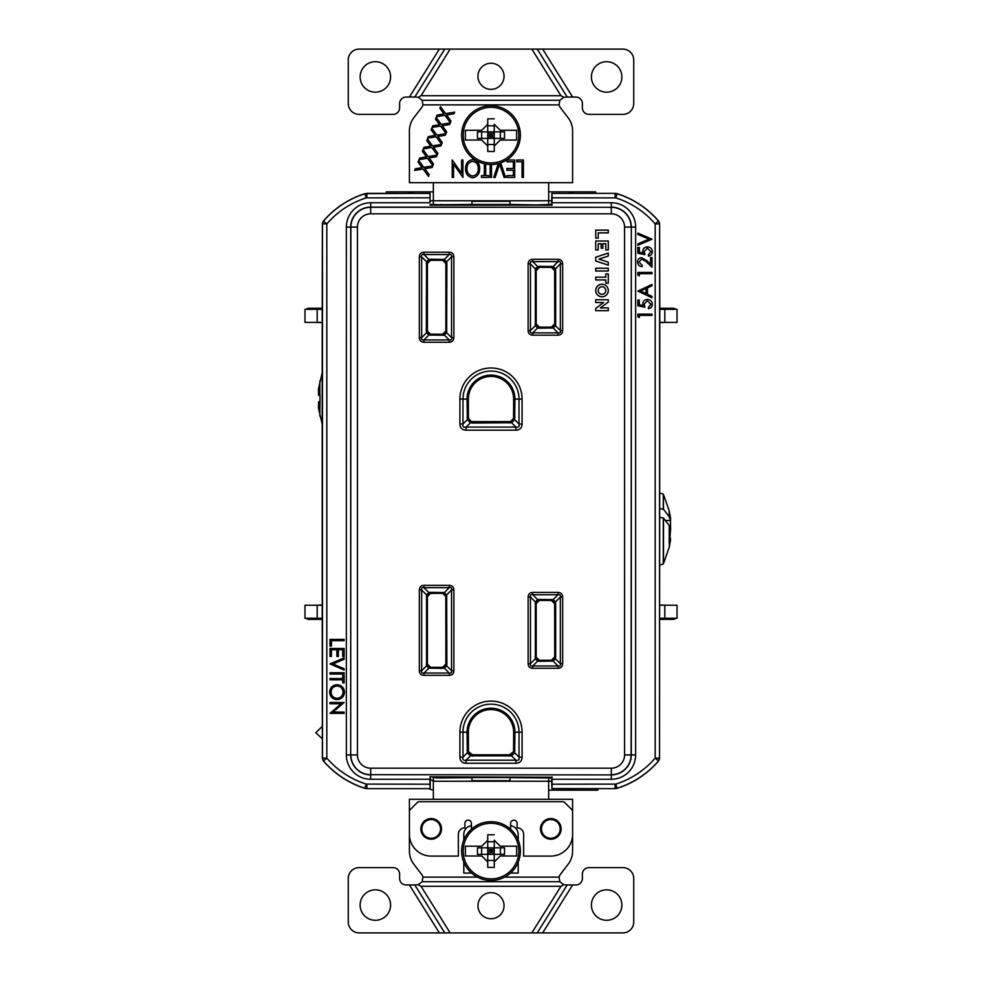 <?xml version="1.0" encoding="UTF-8"?>
<svg xmlns="http://www.w3.org/2000/svg" width="982" height="982" viewBox="0 0 982 982"><rect width="100%" height="100%" fill="white"/><g stroke="black" fill="none" stroke-linecap="round" stroke-linejoin="round"><path stroke-width="1.47" d="M510.579 829.201L510.579 823.456A3.265 3.265 0 0 1 513.844 820.191A3.265 3.265 0 0 1 517.109 823.456L517.109 827.814A6.53 6.53 0 0 1 523.639 834.332L523.639 856.095L550.828 856.095A21.764 21.764 0 0 0 572.592 834.332L572.592 811.758A3.265 3.265 0 0 0 571.634 809.45L564.846 802.662A3.265 3.265 0 0 0 562.539 801.705L419.461 801.705A3.265 3.265 0 0 0 417.154 802.662L410.366 809.45A3.265 3.265 0 0 0 409.408 811.758L409.408 834.332A21.764 21.764 0 0 0 431.172 856.095L458.361 856.095L458.361 834.332A6.53 6.53 0 0 1 464.891 827.814L464.891 823.456A3.265 3.265 0 0 1 468.156 820.191A3.265 3.265 0 0 1 471.421 823.456L471.421 829.201M441.507 828.894A10.336 10.336 0 0 0 426.004 819.945A10.336 10.336 0 0 0 426.004 837.842A10.336 10.336 0 0 0 441.507 828.894M561.164 828.894A10.336 10.336 0 0 0 545.661 819.945A10.336 10.336 0 0 0 545.661 837.842A10.336 10.336 0 0 0 561.164 828.894M491 107.345A27.803 27.803 0 0 1 515.071 149.055A27.803 27.803 0 0 1 466.929 149.055A27.803 27.803 0 0 1 491 107.345M520.374 135.148A29.374 29.374 0 0 1 491 164.522A29.374 29.374 0 0 1 461.626 135.148A29.374 29.374 0 0 1 491 105.774A29.374 29.374 0 0 1 520.374 135.148A29.374 29.374 0 0 1 491 164.522A29.374 29.374 0 0 1 461.626 135.148A29.374 29.374 0 0 1 491 105.774A29.374 29.374 0 0 1 520.374 135.148M494.265 124.272L500.243 130.262L516.642 130.262L516.642 140.045L500.243 140.045L494.265 146.036L494.265 138.413L504.527 138.413L504.527 131.883L494.265 131.883L494.265 124.272M494.265 151.474L494.265 146.036L494.265 151.474L487.735 151.474L487.735 146.036L481.757 140.045L465.358 140.045L465.358 130.262L481.757 130.262L487.735 124.272L487.735 118.834L494.265 118.834L487.735 118.834L487.735 131.883L477.473 131.883L477.473 138.413L487.735 138.413L487.735 151.474L494.265 151.474M500.354 138.413L500.354 131.883M481.646 131.883L481.646 138.413M487.735 144.514L494.265 144.514M487.735 138.413L494.265 138.413L494.265 131.883L487.735 131.883L487.735 138.413L491 135.148L494.265 138.413M491 138.413L491 135.148L494.265 135.148M487.735 135.148L491 135.148L494.265 131.883M487.735 131.883L491 135.148L491 131.883M494.265 125.794L487.735 125.794M491 823.284A27.803 27.803 0 0 1 515.071 864.995A27.803 27.803 0 0 1 466.929 864.995A27.803 27.803 0 0 1 491 823.284M520.374 851.087A29.374 29.374 0 0 1 491 880.461A29.374 29.374 0 0 1 461.626 851.087A29.374 29.374 0 0 1 491 821.713A29.374 29.374 0 0 1 520.374 851.087A29.374 29.374 0 0 1 491 880.461A29.374 29.374 0 0 1 461.626 851.087A29.374 29.374 0 0 1 491 821.713A29.374 29.374 0 0 1 520.374 851.087M494.265 840.211L500.243 846.189L516.642 846.189L516.642 855.985L500.243 855.985L494.265 861.975L494.265 854.352L504.527 854.352L504.527 847.822L494.265 847.822L494.265 840.211M494.265 867.413L494.265 861.975L494.265 867.413L487.735 867.413L487.735 861.975L481.757 855.985L465.358 855.985L465.358 846.189L481.757 846.189L487.735 840.211L487.735 834.774L494.265 834.774L487.735 834.774L487.735 847.822L477.473 847.822L477.473 854.352L487.735 854.352L487.735 867.413L494.265 867.413M500.243 846.189L498.267 844.213M500.354 854.352L500.354 847.822M481.646 847.822L481.646 854.352M487.735 860.441L494.265 860.441M487.735 854.352L494.265 854.352L494.265 847.822L487.735 847.822L487.735 854.352L491 851.087L494.265 854.352M491 854.352L491 851.087L494.265 851.087M487.735 851.087L491 851.087L494.265 847.822M487.735 847.822L491 851.087L491 847.822M494.265 841.734L487.735 841.734M317.186 618.279L304.972 618.279L304.972 605.231L322.206 605.231L322.206 618.279L317.186 618.279L317.186 605.231M323.434 760.989A90.725 90.725 0 0 0 364.874 788.337L364.887 788.251A90.639 90.639 0 0 1 323.532 760.952L322.378 758.153L322.206 618.279M322.206 322.378L317.186 322.378L317.186 309.318L322.206 309.318L322.206 605.231M429.969 202.746L430.091 193.356L364.874 193.663A90.725 90.725 0 0 0 323.434 221.011L326.822 223.884L326.822 758.116A86.281 86.281 0 0 0 366.2 784.102L429.969 784.201L429.969 779.254L370.68 779.254A24.329 24.329 0 0 1 346.351 754.925L346.351 227.075A24.329 24.329 0 0 1 370.68 202.746L429.969 202.746L429.969 197.799L366.2 197.898A86.281 86.281 0 0 0 326.822 223.884L322.378 223.847L322.206 309.318M317.186 309.318L304.972 309.318L304.972 322.378L317.186 322.378M322.378 223.847L323.434 221.011M430.091 193.356L429.969 197.799M430.349 204.784L471.961 204.452M429.956 205.177L552.044 205.177L552.031 202.746L611.32 202.746A24.329 24.329 0 0 1 635.649 227.075L635.649 754.925A24.329 24.329 0 0 1 611.32 779.254L552.031 779.254L552.031 784.201L615.8 784.102A86.281 86.281 0 0 0 655.178 758.116L655.178 223.884A86.281 86.281 0 0 0 615.8 197.898L552.031 197.799L552.031 202.746M510.039 204.452L552.044 205.177M509.474 204.477L472.612 204.563M552.031 197.799L551.994 193.454L615.162 193.356L551.994 193.454M551.651 204.784L551.909 193.356M658.566 221.011A90.725 90.725 0 0 0 617.126 193.663L617.113 193.749A90.639 90.639 0 0 1 658.468 221.048L659.622 223.847L659.523 758.116L659.794 309.318L677.028 309.318L677.028 322.378L659.794 322.378M510.039 777.548L551.651 777.216L551.909 788.644L615.162 788.644L551.994 788.546L552.031 784.201M472.526 777.523L509.4 777.523M551.651 777.216L429.956 776.823L429.969 779.254M471.961 777.548L429.956 776.823M430.349 777.216L430.091 788.644L366.838 788.644L430.091 788.644M552.031 779.254L552.044 776.823M429.969 784.201L430.006 788.546M659.794 309.318L659.622 223.847M659.622 758.153L658.566 760.989A90.725 90.725 0 0 1 617.126 788.337L615.162 788.644M652.011 239.24L637.87 245.23L637.87 243.867L649.016 239.154L637.87 234.44L637.87 233.078L652.011 239.24M637.87 253.209L637.87 247.403L639.319 247.403L639.319 252.214L643.038 252.975L642.756 251.306C643.014 248.507 644.548 247.022 647.384 246.863C650.477 247.083 652.134 248.728 652.367 251.797C652.171 254.252 650.845 255.688 648.378 256.106L648.378 254.841L650.919 251.723L647.334 248.127L644.217 251.539L644.941 254.657L637.87 253.209M638.951 262.071L642.216 265.349L642.216 266.625C639.343 266.392 637.772 264.845 637.502 262.01C637.699 259.395 639.098 257.971 641.712 257.738L646.782 260.598L650.563 264.133L650.563 257.554L652.011 257.554L652.011 267.165L646.156 261.678L641.823 259.002L638.951 262.071M639.319 275.868L637.87 275.034L637.87 272.419L652.011 272.419L652.011 273.696L639.319 273.696L639.319 275.868M637.87 291.102L652.011 284.387L652.011 285.774L647.469 287.861L647.469 294.269L652.011 296.429L652.011 297.804L637.87 291.102M640.62 291.028L646.021 293.581L646.021 288.536L640.62 291.028M637.87 305.783L637.87 299.989L639.319 299.989L639.319 304.801L643.038 305.562L642.756 303.892C643.014 301.081 644.548 299.596 647.384 299.436C650.477 299.657 652.134 301.302 652.367 304.371C652.171 306.838 650.845 308.274 648.378 308.692L648.378 307.415L650.919 304.297L647.334 300.713L644.217 304.125L644.941 307.231L637.87 305.783M639.319 317.567L637.87 316.744L637.87 314.13L652.011 314.13L652.011 315.394L639.319 315.394L639.319 317.567M329.989 639.405L344.13 639.405L344.13 640.669L331.437 640.669L331.437 646.107L329.989 646.107L329.989 639.405M329.989 648.464L344.13 648.464L344.13 656.442L342.681 656.442L342.681 649.74L338.336 649.74L338.336 656.442L336.887 656.442L336.887 649.74L331.437 649.74L331.437 656.442L329.989 656.442L329.989 648.464M329.989 663.881L344.13 657.891L344.13 659.253L332.984 663.967L344.13 668.681L344.13 670.043L329.989 663.881M329.989 672.768L344.13 672.768L344.13 674.033L329.989 674.033L329.989 672.768M342.681 678.562L342.681 675.481L344.13 675.481L344.13 682.92L342.681 682.92L342.681 679.839L329.989 679.839L329.989 678.562L342.681 678.562M336.998 684.724C341.54 685.117 344.044 687.56 344.498 692.077C344.13 696.68 341.662 699.184 337.072 699.601C332.53 699.196 330.05 696.729 329.633 692.187C330.013 687.646 332.481 685.166 336.998 684.724M343.049 692.138C342.718 688.407 340.705 686.369 337.01 686.001C333.34 686.381 331.364 688.431 331.081 692.138C331.351 695.894 333.352 697.957 337.072 698.325C340.754 697.944 342.755 695.87 343.049 692.138M329.989 703.763L329.989 702.498L344.13 702.498L333.008 712.11L344.13 712.11L344.13 713.374L329.989 713.374L341.098 703.763L329.989 703.763M366.838 788.644L364.874 788.337M617.126 193.663L615.162 193.356M664.814 618.279L677.028 618.279L677.028 605.231L664.814 605.231L664.814 618.279L659.794 618.279M659.794 605.231L664.814 605.231M471.532 754.728A4.358 1.105 105.2 0 0 470.415 755.858L467.334 752.777A4.358 1.105 -15.2 0 0 468.463 751.647L472.661 754.876L509.339 754.876L513.537 751.647A4.358 1.105 15.2 0 0 514.666 752.777L511.585 755.858L515.943 760.203C518.533 760.743 519.564 759.724 519.012 757.122L522.093 757.122C521.933 761.062 519.871 763.112 515.943 763.284L466.057 763.284C462.129 763.112 460.067 761.062 459.907 757.122L462.988 757.122C462.436 759.724 463.467 760.743 466.057 760.203L515.943 760.203L515.943 763.284M419.339 589.973C419.474 587.015 421.008 585.481 423.954 585.358L423.954 587.666C422.014 587.248 421.241 588.022 421.646 589.973L421.646 670.743L419.339 670.743L419.339 589.973L421.646 589.973L426.556 594.883L428.864 592.576L430.558 592.342L444.343 592.576L446.65 594.883L446.871 664.151L446.65 665.833L444.343 668.141L442.661 668.374L428.864 668.141L426.556 665.833L426.556 594.883A3.265 0.822 -164.8 0 1 427.403 595.718L427.403 664.998L429.711 667.306L443.496 667.306L445.926 664.151L445.803 595.718L442.661 593.3L429.711 593.41L427.403 595.718M423.954 585.358L449.253 585.358C452.211 585.481 453.745 587.015 453.868 589.973L451.56 589.973C451.966 588.022 451.204 587.248 449.253 587.666L423.954 587.666L428.864 592.576A3.265 0.822 -105.2 0 0 429.711 593.41M453.868 589.973L453.868 670.743C453.745 673.701 452.211 675.235 449.253 675.358L449.253 673.051C451.204 673.468 451.966 672.695 451.56 670.743L451.56 589.973L446.65 594.883A3.265 0.822 -15.2 0 0 445.803 595.718M449.253 675.358L423.954 675.358C421.008 675.235 419.474 673.701 419.339 670.743M598.198 232.857L608.263 232.857L608.263 230.144L595.743 230.144L595.743 238.11L598.198 238.11L598.234 232.894L608.288 232.894L608.288 230.107L595.718 230.107L595.718 238.147L598.234 238.147L598.234 232.894M595.718 241.007L595.718 249.956L598.234 249.956L598.234 243.794L601.156 243.794L601.156 248.237L602.85 248.237L602.85 243.794L605.771 243.794L605.771 249.956L608.288 249.956L608.288 241.007L595.718 241.007L595.718 249.956M595.718 257.223L595.718 260.979L608.288 265.189L608.288 262.194L599.032 259.101L608.288 256.007L608.288 253.012L595.718 257.223L595.718 260.979M595.718 268.246L595.718 271.032L608.288 271.032L608.288 268.246L595.718 268.246L595.718 271.032M595.718 277.157L595.718 279.956L605.771 279.956L605.771 283.221L608.288 283.221L608.288 273.904L605.771 273.904L605.771 277.157L595.718 277.157L595.718 279.956M595.718 299.743L595.718 302.542L603.549 302.542L595.718 308.348L595.718 310.68L608.288 310.68L608.288 307.894L600.468 307.894L608.288 302.051L608.288 299.743L595.718 299.743L595.718 302.542M608.288 290.525A6.285 6.285 0 0 0 598.86 285.075A6.285 6.285 0 0 0 598.86 295.975A6.285 6.285 0 0 0 608.288 290.525A6.26 6.26 0 0 0 598.873 285.111A6.26 6.26 0 0 0 598.873 295.938A6.26 6.26 0 0 0 608.263 290.525M562.661 597.044L562.661 663.672C562.526 666.631 560.992 668.165 558.046 668.288L532.747 668.288C529.789 668.165 528.255 666.631 528.132 663.672L528.132 597.044C528.255 594.085 529.789 592.551 532.747 592.428L558.046 592.428C560.992 592.551 562.526 594.085 562.661 597.044L560.354 597.044C560.759 595.092 559.986 594.319 558.046 594.736L558.046 592.428M466.057 430.165C462.129 430.006 460.067 427.956 459.907 424.015L462.988 424.015C462.436 426.605 463.467 427.636 466.057 427.096L515.943 427.096C518.533 427.636 519.564 426.605 519.012 424.015L522.093 424.015C521.933 427.956 519.871 430.006 515.943 430.165L515.943 427.096L511.585 422.739L472.661 423.046L470.415 422.739L467.334 419.658A4.358 1.105 -15.2 0 0 468.463 418.541L471.532 421.609A4.358 1.105 105.2 0 0 470.415 422.739L466.057 427.096L466.057 430.165L515.943 430.165M423.954 342.252C421.008 342.129 419.474 340.582 419.339 337.636L421.646 337.636C421.241 339.588 422.014 340.349 423.954 339.944L423.954 342.252L449.253 342.252C452.211 342.129 453.745 340.582 453.868 337.636L451.56 337.636L451.56 256.854C451.966 254.915 451.204 254.142 449.253 254.547L449.253 252.239C452.211 252.374 453.745 253.908 453.868 256.854L453.868 337.636M427.403 331.879A3.265 0.822 -15.2 0 1 426.556 332.726L421.646 337.636L421.646 256.854L426.556 261.764A3.265 0.822 15.2 0 1 427.403 262.611L427.403 331.879L429.711 334.187L443.496 334.187L445.926 331.044L445.926 263.458L443.496 260.304A3.265 0.822 105.2 0 0 444.343 259.457L446.65 261.764L446.871 263.458L446.65 332.726L444.343 335.034L442.661 335.255L428.864 335.034L426.556 332.726L426.335 331.044L426.556 261.764L428.864 259.457L430.558 259.236L444.343 259.457L449.253 254.547L423.954 254.547C422.014 254.142 421.241 254.915 421.646 256.854L419.339 256.854C419.474 253.908 421.008 252.374 423.954 252.239L449.253 252.239M562.661 263.925L562.661 330.566C562.526 333.512 560.992 335.058 558.046 335.181L532.747 335.181C529.789 335.058 528.255 333.512 528.132 330.566L528.132 263.925C528.255 260.979 529.789 259.444 532.747 259.309L558.046 259.309C560.992 259.444 562.526 260.979 562.661 263.925L560.354 263.925C560.759 261.985 559.986 261.212 558.046 261.617L558.046 259.309M427.403 664.998A3.265 0.822 164.8 0 1 426.556 665.833L421.646 670.743C421.241 672.695 422.014 673.468 423.954 673.051L449.253 673.051L444.343 668.141A3.265 0.822 74.8 0 0 443.496 667.306M427.354 664.09L427.354 596.626L430.619 593.361L442.6 593.361L445.865 596.626L445.865 664.09L442.6 667.355L430.619 667.355L427.354 664.09L426.335 664.151M429.711 667.306A3.265 0.822 105.2 0 0 428.864 668.141L423.954 673.051L423.954 675.358M445.803 664.998A3.265 0.822 15.2 0 0 446.65 665.833L451.56 670.743L453.868 670.743M443.496 593.41A3.265 0.822 -74.8 0 0 444.343 592.576L449.253 587.666L449.253 585.358M554.646 657.019L551.381 660.285L539.4 660.285L536.135 657.019L536.135 603.697L539.4 600.432L551.381 600.432L554.646 603.697L554.707 657.081L554.707 603.635L552.289 600.493A3.265 0.822 -74.8 0 0 553.136 599.646L555.444 601.954L555.665 603.635L555.665 657.081L555.444 658.762L553.136 661.07A3.265 0.822 -105.2 0 0 552.289 660.235L554.707 657.081L555.665 657.081M558.046 668.288L558.046 665.98C559.986 666.397 560.759 665.624 560.354 663.672L560.354 597.044L555.444 601.954A3.265 0.822 -15.2 0 0 554.597 602.801M552.289 600.493L539.339 600.37L536.197 602.801A3.265 0.822 -164.8 0 0 535.35 601.954L537.657 599.646L539.339 599.413L553.136 599.646L558.046 594.736L532.747 594.736C530.796 594.319 530.034 595.092 530.44 597.044L530.44 663.672C530.034 665.624 530.796 666.397 532.747 665.98L558.046 665.98L553.136 661.07L539.339 661.303L537.657 661.07L535.35 658.762A3.265 0.822 -15.2 0 0 536.197 657.928L538.504 660.235L552.289 660.235M562.661 663.672L560.354 663.672L555.444 658.762A3.265 0.822 -164.8 0 1 554.597 657.928M538.504 600.493A3.265 0.822 -105.2 0 1 537.657 599.646L532.747 594.736L532.747 592.428M528.132 663.672L530.44 663.672L535.35 658.762L535.35 601.954L530.44 597.044L528.132 597.044M532.747 668.288L532.747 665.98L537.657 661.07A3.265 0.822 -74.8 0 1 538.504 660.235M536.197 602.801L536.197 657.928M554.646 323.913L551.381 327.166L539.4 327.166L536.135 323.913L536.135 270.59L539.4 267.325L551.381 267.325L554.646 270.59L554.707 323.974L554.707 270.529L552.289 267.374A3.265 0.822 -74.8 0 0 553.136 266.527L555.444 268.835L555.665 270.529L555.665 323.974L555.444 325.656L553.136 327.963A3.265 0.822 -105.2 0 0 552.289 327.116L554.707 323.974L555.665 323.974M558.046 335.181L558.046 332.873C559.986 333.279 560.759 332.517 560.354 330.566L560.354 263.925L555.444 268.835A3.265 0.822 -15.2 0 0 554.597 269.682M552.289 267.374L538.504 267.374L536.197 269.682A3.265 0.822 -164.8 0 0 535.35 268.835L537.657 266.527L539.339 266.306L553.136 266.527L558.046 261.617L532.747 261.617C530.796 261.212 530.034 261.985 530.44 263.925L530.44 330.566C530.034 332.517 530.796 333.279 532.747 332.873L558.046 332.873L553.136 327.963L539.339 328.184L537.657 327.963L535.35 325.656A3.265 0.822 -15.2 0 0 536.197 324.809L538.504 327.116L552.289 327.116M562.661 330.566L560.354 330.566L555.444 325.656A3.265 0.822 -164.8 0 1 554.597 324.809M538.504 267.374A3.265 0.822 -105.2 0 1 537.657 266.527L532.747 261.617L532.747 259.309M528.132 330.566L530.44 330.566L535.35 325.656L535.35 268.835L530.44 263.925L528.132 263.925M532.747 335.181L532.747 332.873L537.657 327.963A3.265 0.822 -74.8 0 1 538.504 327.116M536.197 269.682L536.197 324.809M429.711 334.187A3.265 0.822 -74.8 0 0 428.864 335.034L423.954 339.944L449.253 339.944C451.204 340.349 451.966 339.588 451.56 337.636L446.65 332.726A3.265 0.822 -164.8 0 1 445.803 331.879M443.496 260.304L429.711 260.304L427.403 262.611M427.354 263.52L430.619 260.255L442.6 260.255L445.865 263.52L445.865 330.983L442.6 334.248L430.619 334.248L427.354 330.983L427.354 263.52L426.335 263.458M423.954 252.239L423.954 254.547L428.864 259.457A3.265 0.822 74.8 0 0 429.711 260.304M453.868 256.854L451.56 256.854L446.65 261.764A3.265 0.822 164.8 0 0 445.803 262.611M449.253 342.252L449.253 339.944L444.343 335.034A3.265 0.822 -105.2 0 0 443.496 334.187M513.537 418.541A4.358 1.105 15.2 0 0 514.666 419.658L511.585 422.739A4.358 1.105 74.8 0 0 510.468 421.609L513.537 418.541L513.696 399.073A22.696 22.696 0 0 0 491 376.376A22.696 22.696 0 0 0 468.304 399.073L468.463 418.541M471.532 421.609L510.468 421.609M472.71 421.708C470.096 421.438 468.635 419.977 468.365 417.362L468.365 399.073A22.635 22.635 0 0 1 491 376.437A22.635 22.635 0 0 1 513.635 399.073L513.635 417.362C513.365 419.977 511.904 421.438 509.29 421.708L472.71 421.708L472.661 423.046M466.057 763.284L466.057 760.203L470.415 755.858L511.585 755.858A4.358 1.105 74.8 0 0 510.468 754.728M468.365 732.179A22.635 22.635 0 0 1 491 709.544A22.635 22.635 0 0 1 513.635 732.179L513.635 750.469C513.365 753.096 511.904 754.544 509.29 754.814L472.71 754.814C470.096 754.544 468.635 753.096 468.365 750.469L468.365 732.179L468.463 751.647M513.537 751.647L513.696 732.179A22.696 22.696 0 0 0 491 709.495A22.696 22.696 0 0 0 468.304 732.179L467.039 732.179A23.961 23.961 0 0 1 491 708.218A23.961 23.961 0 0 1 514.961 732.179L514.666 752.777L519.012 757.122L519.012 732.179L513.635 732.179M658.468 221.048L655.178 223.884L659.523 223.884A4.358 4.345 69.6 0 0 658.468 221.048M658.566 760.989L655.178 758.116L659.523 758.116A4.358 4.345 110.4 0 1 658.468 760.952A90.639 90.639 0 0 1 617.113 788.251L617.126 788.337M322.378 758.153L322.477 758.116A4.358 4.345 -110.4 0 0 323.532 760.952L326.822 758.116L322.477 758.116L322.477 223.884A4.358 4.345 -69.6 0 1 323.532 221.048A90.639 90.639 0 0 1 364.887 193.749L364.874 193.663M605.808 290.525A3.805 3.805 0 0 0 600.1 287.223A3.805 3.805 0 0 0 600.1 293.827A3.805 3.805 0 0 0 605.808 290.525M605.771 290.525A3.768 3.768 0 0 1 600.112 293.79A3.768 3.768 0 0 1 600.112 287.26A3.768 3.768 0 0 1 605.771 290.525M595.743 302.505L603.648 302.505L595.743 308.36L595.743 310.643L608.263 310.643L608.288 307.894L600.358 307.931L608.288 302.051L608.288 299.743L595.743 299.78M595.743 279.919L605.808 279.919L605.808 283.184L608.263 283.184L608.288 273.904L605.808 273.929L605.808 277.194L595.743 277.194M595.743 270.995L608.263 270.995L608.288 268.246L595.743 268.282M595.743 260.954L608.263 265.14L608.288 262.194L598.934 259.101L608.288 256.007L608.263 253.061L595.743 257.247M595.743 249.919L598.198 249.919L598.198 243.757L601.193 243.757L601.193 248.213L602.813 248.213L602.813 243.757L605.808 243.757L605.808 249.919L608.263 249.919L608.288 241.007L595.743 241.032M322.378 308.238L308.238 308.238L305.807 309.318M315.897 322.378L322.378 322.624M315.897 605.231L322.378 604.986M304.972 616.107L304.972 606.017M305.807 618.279L308.238 619.372L322.378 619.372M659.622 619.372L673.762 619.372L676.193 618.279M659.622 604.986L666.103 605.231M676.193 309.318L673.762 308.238L659.622 308.238M659.622 322.624L666.103 322.378M550.865 777.216L550.865 777.99L551.246 777.216M550.865 777.99L510.039 777.609M471.961 777.609L436.609 777.99L433.541 777.216M539.008 204.784L551.651 204.391M440.893 204.784L430.349 204.391M441.114 204.391L442.612 204.784M322.378 738.808L315.787 732.781L322.378 726.201M430.349 779.278A8.703 8.703 0 0 0 435.861 781.242M428.692 788.644A17.627 17.627 0 0 0 433.344 789.994M430.349 200.758L433.344 200.758L433.344 204.391M407.677 193.356A17.627 17.627 0 0 1 414.846 191.834L433.344 191.834M574.323 193.356A17.627 17.627 0 0 0 567.154 191.834L548.656 191.834M512.764 200.758L551.651 200.758M551.651 781.242L548.656 781.242L548.656 799.311L572.592 799.311L572.592 851.099A21.764 21.764 0 0 1 568.075 864.369L560.305 874.459A6.53 6.53 0 0 0 559.089 877.122L559.826 881.701L422.174 881.701L422.911 877.122A6.53 6.53 0 0 0 421.695 874.459L413.925 864.369A21.764 21.764 0 0 1 409.408 851.099L409.408 799.311L548.656 799.311M574.323 788.644A17.627 17.627 0 0 1 567.154 790.166L548.656 790.166M433.344 777.216L433.344 780.874M548.656 777.99L548.656 781.242L433.344 781.242L433.344 799.311M554.093 790.166L597.928 790.166L597.928 788.644M548.656 182.689L572.592 182.689L572.592 130.901A21.764 21.764 0 0 0 568.075 117.631L560.305 107.541A6.53 6.53 0 0 1 559.089 104.878L559.826 100.299L422.174 100.299L422.911 104.878A6.53 6.53 0 0 1 421.695 107.541L413.925 117.631A21.764 21.764 0 0 0 409.408 130.901L409.408 182.689L548.656 182.689L548.656 204.391M433.344 182.689L433.344 200.758L469.236 200.758M433.344 200.758L548.656 200.758M564.306 191.834L595.693 191.834L595.693 193.356M386.307 193.356L386.307 191.834L417.694 191.834M510.039 204.477L471.961 204.477L471.961 201.285L510.039 201.285L510.039 204.477M510.039 781.242L510.039 777.523L471.961 777.523L471.961 781.242M414.809 884.966L409.396 884.966L439.347 932.9L444.76 932.9L414.809 884.966L418.234 884.733L422.174 881.701M444.76 932.9L531.839 932.9L560.955 886.292L421.045 886.292L450.161 932.9M418.234 884.733L421.045 886.292M559.089 877.122L504.613 877.122M477.387 877.122L422.911 877.122M439.347 932.9L359.142 932.9A10.876 10.876 0 0 1 348.266 922.024L348.266 878.509A10.876 10.876 0 0 1 359.142 867.622L393.095 867.622A6.53 6.53 0 0 1 399.613 874.152L399.613 878.436A6.53 6.53 0 0 0 406.143 884.966L409.396 884.966M375.357 889.827A15.233 15.233 0 0 0 362.162 912.671A15.233 15.233 0 0 0 388.553 912.671A15.233 15.233 0 0 0 375.357 889.827M491 892.65A13.061 13.061 0 0 0 479.695 912.229A13.061 13.061 0 0 0 502.305 912.229A13.061 13.061 0 0 0 491 892.65M542.653 932.9L622.858 932.9A10.876 10.876 0 0 0 633.734 922.024L633.734 878.509A10.876 10.876 0 0 0 622.858 867.622L588.905 867.622A6.53 6.53 0 0 0 582.387 874.152L582.387 878.436A6.53 6.53 0 0 1 575.857 884.966L572.604 884.966L542.653 932.9L531.839 932.9M606.643 889.827A15.233 15.233 0 0 0 593.447 912.671A15.233 15.233 0 0 0 619.838 912.671A15.233 15.233 0 0 0 606.643 889.827M463.799 839.991L463.799 834.332A8.703 8.703 0 0 1 471.421 825.702M510.579 825.702A8.703 8.703 0 0 1 518.201 834.332L518.201 839.991M510.493 873.072L518.201 873.072L518.201 862.184M471.507 873.072L463.799 873.072L463.799 862.184M559.826 100.299L563.766 97.267L567.191 97.034L537.24 49.1L531.839 49.1L560.955 95.708L563.766 97.267M542.653 49.1L622.858 49.1A10.876 10.876 0 0 1 633.734 59.976L633.734 103.491A10.876 10.876 0 0 1 622.858 114.378L588.905 114.378A6.53 6.53 0 0 1 582.387 107.848L582.387 103.564A6.53 6.53 0 0 0 575.857 97.034L572.604 97.034L542.653 49.1L537.24 49.1M572.604 97.034L567.191 97.034M559.089 104.878L422.911 104.878M606.643 92.173A15.233 15.233 0 0 1 591.409 76.94A15.233 15.233 0 0 1 606.643 61.706A15.233 15.233 0 0 1 621.876 76.94A15.233 15.233 0 0 1 606.643 92.173M560.955 95.708L421.045 95.708L418.234 97.267L422.174 100.299M409.396 97.034L439.347 49.1L359.142 49.1A10.876 10.876 0 0 0 348.266 59.976L348.266 103.491A10.876 10.876 0 0 0 359.142 114.378L393.095 114.378A6.53 6.53 0 0 0 399.613 107.848L399.613 103.564A6.53 6.53 0 0 1 406.143 97.034L414.809 97.034L444.76 49.1L531.839 49.1M414.809 97.034L418.234 97.267M421.045 95.708L450.161 49.1M439.347 49.1L444.76 49.1M375.357 92.173A15.233 15.233 0 0 1 360.124 76.94A15.233 15.233 0 0 1 375.357 61.706A15.233 15.233 0 0 1 390.591 76.94A15.233 15.233 0 0 1 375.357 92.173M491 63.241A13.061 13.061 0 0 0 479.695 82.819A13.061 13.061 0 0 0 502.305 82.819A13.061 13.061 0 0 0 491 63.241M550.828 819.54A9.354 9.354 0 0 0 542.727 833.571A9.354 9.354 0 0 0 558.942 833.571A9.354 9.354 0 0 0 550.828 819.54M431.172 819.54A9.354 9.354 0 0 0 423.058 833.571A9.354 9.354 0 0 0 439.273 833.571A9.354 9.354 0 0 0 431.172 819.54M559.826 881.701L563.766 884.733L560.955 886.292M563.766 884.733L567.191 884.966L537.24 932.9M567.191 884.966L572.604 884.966M485.685 164.043L485.685 175.606L488.594 175.606L488.594 177.398L481.45 177.398L481.45 175.606L484.347 175.606L484.347 163.761M491.491 164.522L491.491 177.398L490.153 177.398L490.153 164.51M500.71 162.877L505.546 177.398L504.097 177.398L499.629 164.031L495.173 177.398L493.725 177.398L498.316 163.601M506.884 159.992L514.703 159.992L514.703 177.398L506.884 177.398L506.884 175.606L513.365 175.606L513.365 170.254L506.884 170.254L506.884 168.474L513.365 168.474L513.365 161.772L506.884 161.772L506.884 159.992M516.704 159.992L523.406 159.992L523.406 177.398L522.068 177.398L522.068 161.772L516.704 161.772L516.704 159.992M428.508 176.416L423.095 169.014L414.613 170.414L415.276 168.781L422.113 167.64L418.013 162.03L418.676 160.41L423.77 167.345L432.804 165.835L432.141 167.468L424.776 168.72L429.183 174.771L428.508 176.416M432.89 165.676L427.465 158.262L418.983 159.673L419.645 158.028L426.483 156.899L422.383 151.289L423.046 149.669L428.14 156.604L437.174 155.095L436.511 156.727L429.159 157.979L433.553 164.031L432.89 165.676M437.26 154.923L431.835 147.521L423.352 148.933L424.015 147.288L430.853 146.158L426.753 140.549L427.416 138.928L432.51 145.864L441.556 144.342L440.881 145.987L433.528 147.239L437.923 153.29L437.26 154.923M441.63 144.182L436.204 136.78L427.722 138.18L428.385 136.547L435.222 135.418L431.123 129.808L431.785 128.188L436.88 135.123L445.926 133.601L445.251 135.246L437.898 136.498L442.293 142.55L441.63 144.182M446 133.442L440.587 126.04L432.092 127.439L432.755 125.806L439.592 124.665L435.492 119.055L436.155 117.435L441.249 124.37L450.296 122.86L449.621 124.493L442.268 125.757L446.663 131.797L446 133.442M450.37 122.701L444.956 115.287L436.462 116.698L437.125 115.066L443.962 113.924L439.862 108.315L440.525 106.694L445.632 113.63L454.666 112.12L454.003 113.752L446.638 115.004L451.033 121.056L450.37 122.701M472.612 159.538C477.301 160.545 479.658 163.564 479.658 168.622C479.695 173.679 477.387 176.748 472.723 177.84C467.96 176.858 465.591 173.814 465.603 168.695C465.591 163.638 467.923 160.582 472.612 159.538M461.589 173.225L461.589 159.992L462.927 159.992L462.927 177.398L453.549 164.117L453.549 177.398L452.211 177.398L452.211 159.992L461.589 173.225M472.661 176.06C476.454 175.189 478.344 172.709 478.32 168.622C478.32 164.571 476.43 162.14 472.661 161.33C468.831 162.128 466.929 164.595 466.941 168.708C466.941 172.783 468.856 175.226 472.661 176.06M319.85 416.172L320.022 395.329L320.022 401.736L318.561 401.785L318.438 408.009L322.378 424.936M322.378 372.117L318.438 389.044L318.561 395.28L318.438 389.081M320.022 395.329L318.561 395.28M663.501 518.079L663.501 563.594L669.184 547.379L670.608 529.175L669.184 525.505L663.501 518.079L659.622 517.33M659.622 508.578L663.501 509.327L669.184 516.765L670.608 520.435L670.473 517.698M659.622 492.915L663.304 494.253L663.304 509.192M663.304 517.931L663.304 563.901L659.622 565.239M670.448 537.694L669.933 540.468M669.184 547.379L670.596 539.769L669.184 546.618M670.608 520.435L665.747 520.435M670.448 520.435L670.608 528.942M666.643 520.435L670.473 520.62M366.838 193.356L430.006 193.454M615.8 784.102L617.113 788.251L615.149 788.546L615.149 784.201M366.851 784.201L366.851 788.546L364.887 788.251L366.2 784.102M366.2 197.898L364.887 193.749L366.851 193.454L366.851 197.799M615.149 197.799L615.149 193.454L617.113 193.749L615.8 197.898M664.814 309.318L664.814 322.378M611.32 779.254L611.32 774.896A19.984 19.984 0 0 0 631.303 754.925L635.649 754.925M611.32 774.896L370.68 774.7L611.32 774.896M624.577 754.925L631.303 754.925L631.303 227.075L631.107 754.925A19.787 19.787 0 0 1 611.32 774.7L611.32 768.182A13.257 13.257 0 0 0 624.577 754.925L624.577 227.075A13.257 13.257 0 0 0 611.32 213.818L370.68 213.818A13.257 13.257 0 0 0 357.423 227.075L350.697 227.075L350.697 754.925L350.893 227.075A19.787 19.787 0 0 1 370.68 207.3L611.32 207.3L370.68 207.104L370.68 213.818M346.351 754.925L350.697 754.925A19.984 19.984 0 0 0 370.68 774.896L370.68 779.254M370.68 768.182L370.68 774.7A19.787 19.787 0 0 1 350.893 754.925L357.423 754.925A13.257 13.257 0 0 0 370.68 768.182L611.32 768.182M370.68 202.746L370.68 207.104A19.984 19.984 0 0 0 350.697 227.075L346.351 227.075M635.649 227.075L631.303 227.075A19.984 19.984 0 0 0 611.32 207.104L611.32 202.746M611.32 213.818L611.32 207.3A19.787 19.787 0 0 1 631.107 227.075L624.577 227.075M459.907 757.122L459.907 732.179A31.093 31.093 0 0 1 491 701.087A31.093 31.093 0 0 1 522.093 732.179L522.093 757.122M357.423 227.075L357.423 754.925M459.907 424.015L459.907 399.073A31.093 31.093 0 0 1 491 367.98A31.093 31.093 0 0 1 522.093 399.073L522.093 424.015M419.339 337.636L419.339 256.854M426.335 596.565L427.354 596.626M430.619 667.355L430.558 668.374M442.661 668.374L442.6 667.355M430.558 592.342L430.619 593.361M442.6 593.361L442.661 592.342M446.871 596.565L445.865 596.626M445.865 664.09L446.871 664.151M551.442 661.303L551.381 660.285M555.665 603.635L554.646 603.697M539.4 660.285L539.339 661.303M535.129 657.081L536.135 657.019M536.135 603.697L535.129 603.635M539.339 599.413L539.4 600.432M551.381 600.432L551.442 599.413M551.442 328.184L551.381 327.166M539.4 327.166L539.339 328.184M555.665 270.529L554.646 270.59M535.129 323.974L536.135 323.913M536.135 270.59L535.129 270.529M551.381 267.325L551.442 266.306M539.339 266.306L539.4 267.325M430.558 259.236L430.619 260.255M442.6 260.255L442.661 259.236M426.335 331.044L427.354 330.983M430.619 334.248L430.558 335.255M442.661 335.255L442.6 334.248M445.865 330.983L446.871 331.044M446.871 263.458L445.865 263.52M514.666 419.658L519.012 424.015L519.012 399.073L514.961 399.073L514.666 419.658M522.093 399.073L519.012 399.073A28.012 28.012 0 0 0 491 371.061A28.012 28.012 0 0 0 462.988 399.073L467.039 399.073A23.961 23.961 0 0 1 491 375.112A23.961 23.961 0 0 1 514.961 399.073L513.635 399.073M459.907 399.073L462.988 399.073L462.988 424.015L467.334 419.658L467.039 399.073L468.365 399.073M467.039 417.411L468.365 417.362M509.339 423.046L509.29 421.708M513.635 417.362L514.961 417.411M467.039 732.179L462.988 732.179L462.988 757.122L467.334 752.777L467.039 732.179M522.093 732.179L519.012 732.179A28.012 28.012 0 0 0 491 704.168A28.012 28.012 0 0 0 462.988 732.179L459.907 732.179M467.039 750.53L468.365 750.469M472.71 754.814L472.661 756.152M509.339 756.152L509.29 754.814M513.635 750.469L514.961 750.53M535.73 777.977L535.73 777.241M446.27 777.241L446.27 777.977M538.517 777.228L538.517 777.99M443.483 777.99L443.483 777.228M572.776 789.246L572.776 790.166M510.039 780.715L471.961 780.715M319.85 380.893L319.85 395.316M663.501 509.327L663.304 494.253M669.184 543.721L669.184 525.505M669.184 516.765L669.184 510.775L663.501 494.56M669.184 510.775L670.596 518.386"/></g></svg>
